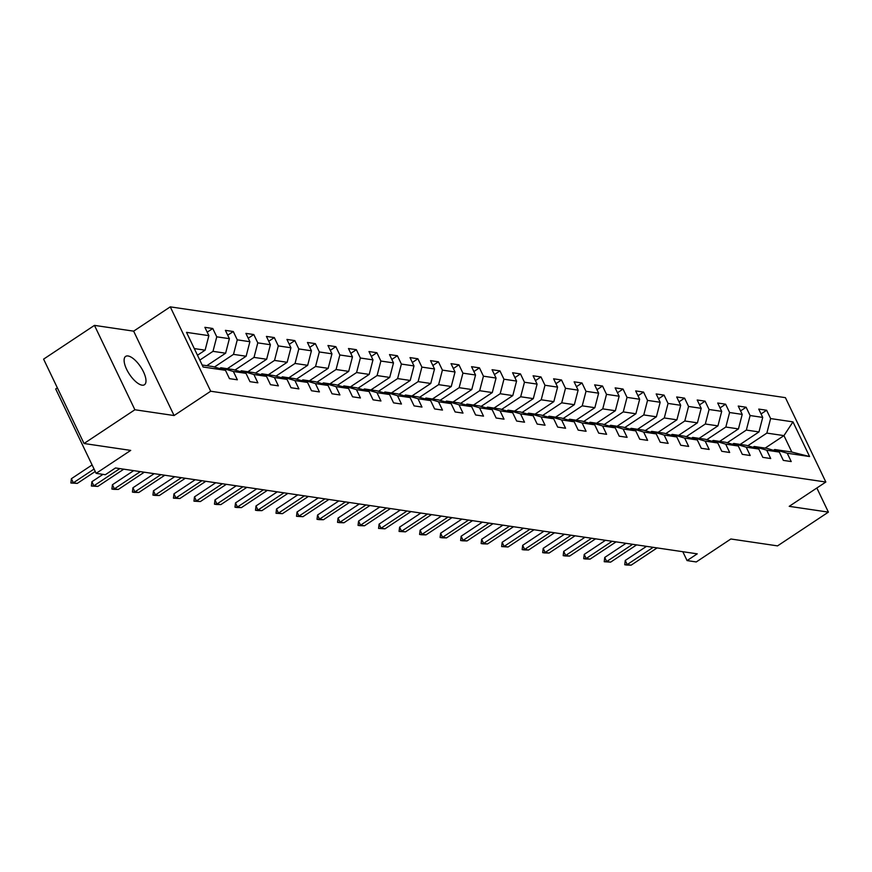 <?xml version="1.0" encoding="UTF-8"?>
<svg xmlns="http://www.w3.org/2000/svg" width="872" height="872" viewBox="0 0 872 872"><rect width="100%" height="100%" fill="white"/><g stroke="black" fill="none" stroke-linecap="round" stroke-linejoin="round"><path stroke-width="1.31" d="M142.049 385.162A17.004 6.714 56.4 0 0 144.458 384.737A17.004 6.714 56.4 0 0 142.158 369.325A17.004 6.714 56.4 0 0 128.064 355.972A17.004 6.714 56.4 0 0 125.655 356.397A17.004 6.714 56.4 0 0 127.944 371.821A17.004 6.714 56.4 0 0 142.049 385.162M57.367 387.866L55.699 388.977L96.127 473.354L105.327 474.717L115.496 467.959L697.24 553.84L687.071 560.587L696.27 561.949L730.856 538.994L777.541 545.883L828.4 512.126L816.846 488.004M94.459 325.376L43.6 359.133L84.028 443.51L134.888 409.753L174.073 415.541L210.697 391.234L170.269 306.857L133.645 331.153L94.459 325.376L134.888 409.753M210.697 391.234L825.839 482.031L785.41 397.654L170.269 306.857M202.151 364.997L212.964 366.589L225.477 370.317L229.467 378.644L237.358 379.8L233.369 371.483L245.991 373.347L249.981 381.663L257.872 382.83L253.883 374.502L266.505 376.366L270.494 384.694L278.386 385.86L274.397 377.532L287.019 379.396L291.008 387.724L298.9 388.89L294.91 380.563L307.533 382.427L311.522 390.754L319.414 391.92L315.424 383.593L328.046 385.457L332.036 393.784L339.927 394.94L335.938 386.623L348.56 388.487L352.55 396.804L360.43 397.97L356.452 389.653L369.074 391.506L373.063 399.834L380.944 401L376.966 392.673L389.588 394.536L393.577 402.864L401.458 404.03L397.479 395.703L410.102 397.567L414.091 405.894L421.972 407.06L417.982 398.733L430.615 400.597L434.605 408.924L442.486 410.08L438.496 401.763L451.129 403.627L455.108 411.944L462.999 413.11L459.01 404.793L471.643 406.646L475.622 414.974L483.513 416.14L479.524 407.813L492.157 409.677L496.135 418.004L504.027 419.17L500.038 410.843L512.66 412.707L516.649 421.034L524.541 422.201L520.551 413.873L533.173 415.737L537.163 424.065L545.055 425.22L541.065 416.903L553.687 418.767L557.677 427.084L565.568 428.25L561.579 419.933L574.201 421.797L578.191 430.114L586.082 431.28L582.093 422.953L594.715 424.817L598.704 433.144L606.596 434.311L602.607 425.983L615.229 427.847L619.218 436.174L627.11 437.341L623.12 429.013L635.743 430.877L639.732 439.205L647.624 440.36L643.634 432.043L656.256 433.907L660.246 442.224L668.137 443.39L664.148 435.074L676.77 436.937L680.76 445.254L688.651 446.42L684.662 438.093L697.284 439.957L701.273 448.284L709.165 449.451L705.176 441.123L717.798 442.987L721.787 451.315L729.679 452.481L725.689 444.153L738.312 446.017L742.301 454.345L750.193 455.5L746.203 447.183L758.825 449.047L762.815 457.364L770.706 458.53L766.717 450.214L779.339 452.078L783.329 460.394L791.22 461.561L787.231 453.233L809.587 456.536L792.975 421.874L783.95 435.618L766.859 433.101L747.784 445.756M225.477 370.317L203.121 367.014L186.51 332.352L208.866 335.655L204.876 327.327L212.768 328.493L207.209 332.188M792.975 421.874L770.619 418.571L766.63 410.254L758.738 409.088L762.728 417.405L750.105 415.541L746.116 407.224L738.235 406.058L742.214 414.385L729.592 412.521L725.602 404.194L717.721 403.028L721.7 411.355L709.078 409.491L705.088 401.164L697.208 399.997L701.186 408.325L688.564 406.461L684.575 398.133L676.694 396.967L680.683 405.295L668.05 403.431L664.061 395.114L656.18 393.948L660.169 402.265L647.536 400.401L643.558 392.084L635.666 390.918L639.656 399.245L627.023 397.381L623.044 389.054L615.152 387.887L619.142 396.215L606.509 394.351L602.53 386.024L594.639 384.857L598.628 393.185L586.006 391.321L582.016 382.993L574.125 381.827L578.114 390.155L565.492 388.291L561.503 379.974L553.611 378.808L557.6 387.124L544.978 385.261L540.989 376.944L533.097 375.778L537.087 384.105L524.464 382.241L520.475 373.914L512.583 372.747L516.573 381.075L503.951 379.211L499.961 370.883L492.07 369.717L496.059 378.045L483.437 376.181L479.447 367.853L471.556 366.687L475.545 375.015L462.923 373.151L458.934 364.823L451.042 363.668L455.031 371.984L442.409 370.12L438.42 361.804L430.528 360.637L434.518 368.965L421.895 367.101L417.906 358.774L410.014 357.607L414.004 365.935L401.382 364.071L397.392 355.743L389.501 354.577L393.49 362.905L380.868 361.041L376.878 352.713L368.987 351.547L372.976 359.874L360.354 358.011L356.365 349.683L348.473 348.528L352.462 356.844L339.84 354.98L335.851 346.664L327.959 345.497L331.949 353.814L319.326 351.961L315.337 343.633L307.445 342.467L311.435 350.795L298.813 348.931L294.823 340.603L286.932 339.437L290.921 347.765L278.299 345.901L274.309 337.573L266.418 336.407L270.407 344.734L257.785 342.87L253.796 334.543L245.904 333.387L249.893 341.704L237.271 339.84L233.282 331.524L225.39 330.357L229.38 338.674L216.757 336.821L212.768 328.493M245.991 373.347L233.478 369.619L220.856 367.755L219.624 368.573M199.808 360.092L212.997 351.34L225.619 353.204L206.806 365.684M220.856 367.755L233.369 371.483M216.757 336.821L212.997 351.34M229.38 338.674L225.619 353.204M266.505 376.366L253.992 372.649L241.37 370.785L240.138 371.603M214.425 367.025L233.5 354.37L246.133 356.234L227.32 368.714M241.37 370.785L253.883 374.502M237.271 339.84L233.5 354.37M249.893 341.704L246.133 356.234M287.019 379.396L274.506 375.679L261.883 373.816L260.652 374.633M234.939 370.055L254.014 357.4L266.647 359.253L247.833 371.745M261.883 373.816L274.397 377.532M257.785 342.87L254.014 357.4M270.407 344.734L266.647 359.253M307.533 382.427L295.019 378.71L282.397 376.846L281.166 377.663M255.452 373.085L274.527 360.419L287.161 362.283L268.347 374.764M282.397 376.846L294.91 380.563M278.299 345.901L274.527 360.419M290.921 347.765L287.161 362.283M328.046 385.457L315.533 381.74L302.911 379.876L301.679 380.683M275.966 376.115L295.041 363.45L307.674 365.313L288.861 377.794M302.911 379.876L315.424 383.593M298.813 348.931L295.041 363.45M311.435 350.795L307.674 365.313M348.56 388.487L336.047 384.759L323.425 382.895L322.193 383.713M296.48 379.146L315.555 366.48L328.177 368.344L309.375 380.824M323.425 382.895L335.938 386.623M319.326 351.961L315.555 366.48M331.949 353.814L328.177 368.344M369.074 391.506L356.561 387.789L343.939 385.925L342.707 386.743M316.994 382.165L336.069 369.51L348.691 371.374L329.889 383.854M343.939 385.925L356.452 389.653M339.84 354.98L336.069 369.51M352.462 356.844L348.691 371.374M389.588 394.536L377.075 390.82L364.452 388.956L363.221 389.773M337.508 385.195L356.583 372.54L369.205 374.404L350.402 386.885M364.452 388.956L376.966 392.673M360.354 358.011L356.583 372.54M372.976 359.874L369.205 374.404M410.102 397.567L397.588 393.85L384.966 391.986L383.735 392.803M358.021 388.225L377.096 375.56L389.719 377.423L370.916 389.904M384.966 391.986L397.479 395.703M380.868 361.041L377.096 375.56M393.49 362.905L389.719 377.423M430.615 400.597L418.102 396.88L405.48 395.016L404.248 395.823M378.535 391.256L397.61 378.59L410.232 380.454L391.43 392.934M405.48 395.016L417.982 398.733M401.382 364.071L397.61 378.59M414.004 365.935L410.232 380.454M451.129 403.627L438.616 399.899L425.994 398.035L424.762 398.853M399.049 394.286L418.124 381.62L430.746 383.484L411.944 395.964M425.994 398.035L438.496 401.763M421.895 367.101L418.124 381.62M434.518 368.965L430.746 383.484M471.643 406.646L459.13 402.929L446.508 401.066L445.276 401.883M419.563 397.305L438.638 384.65L451.26 386.514L432.458 398.995M446.508 401.066L459.01 404.793M442.409 370.12L438.638 384.65M455.031 371.984L451.26 386.514M492.157 409.677L479.644 405.96L467.021 404.096L465.79 404.913M440.077 400.335L459.152 387.68L471.774 389.544L452.971 402.025M467.021 404.096L479.524 407.813M462.923 373.151L459.152 387.68M475.545 375.015L471.774 389.544M512.66 412.707L500.157 408.99L487.535 407.126L486.303 407.943M460.59 403.365L479.665 390.7L492.288 392.563L473.485 405.055M487.535 407.126L500.038 410.843M483.437 376.181L479.665 390.7M496.059 378.045L492.288 392.563M533.173 415.737L520.671 412.02L508.049 410.156L506.817 410.963M481.104 406.396L500.179 393.73L512.801 395.594L493.999 408.074M508.049 410.156L520.551 413.873M503.951 379.211L500.179 393.73M516.573 381.075L512.801 395.594M553.687 418.767L541.185 415.039L528.563 413.175L527.331 413.993M501.618 409.426L520.693 396.76L533.315 398.624L514.513 411.104M528.563 413.175L541.065 416.903M524.464 382.241L520.693 396.76M537.087 384.105L533.315 398.624M574.201 421.797L561.699 418.07L549.077 416.206L547.845 417.023M522.132 412.445L541.207 399.79L553.829 401.654L535.027 414.135M549.077 416.206L561.579 419.933M544.978 385.261L541.207 399.79M557.6 387.124L553.829 401.654M594.715 424.817L582.213 421.1L569.59 419.236L568.359 420.053M542.646 415.475L561.721 402.82L574.343 404.684L555.54 417.165M569.59 419.236L582.093 422.953M565.492 388.291L561.721 402.82M578.114 390.155L574.343 404.684M615.229 427.847L602.726 424.13L590.104 422.266L588.873 423.084M563.159 418.506L582.234 405.84L594.857 407.704L576.054 420.195M590.104 422.266L602.607 425.983M586.006 391.321L582.234 405.84M598.628 393.185L594.857 407.704M635.743 430.877L623.24 427.16L610.618 425.296L609.386 426.114M583.673 421.536L602.748 408.87L615.37 410.734L596.568 423.214M610.618 425.296L623.12 429.013M606.509 394.351L602.748 408.87M619.142 396.215L615.37 410.734M656.256 433.907L643.754 430.179L631.132 428.316L629.9 429.133M604.187 424.566L623.262 411.9L635.884 413.764L617.082 426.245M631.132 428.316L643.634 432.043M627.023 397.381L623.262 411.9M639.656 399.245L635.884 413.764M676.77 436.937L664.268 433.21L651.646 431.346L650.414 432.163M624.701 427.585L643.776 414.93L656.398 416.794L637.596 429.275M651.646 431.346L664.148 435.074M647.536 400.401L643.776 414.93M660.169 402.265L656.398 416.794M697.284 439.957L684.782 436.24L672.159 434.376L670.928 435.193M645.215 430.615L664.29 417.961L676.912 419.824L658.109 432.305M672.159 434.376L684.662 438.093M668.05 403.431L664.29 417.961M680.683 405.295L676.912 419.824M717.798 442.987L705.295 439.27L692.662 437.406L691.442 438.224M665.728 433.646L684.803 420.98L697.426 422.844L678.623 435.335M692.662 437.406L705.176 441.123M688.564 406.461L684.803 420.98M701.186 408.325L697.426 422.844M738.312 446.017L725.809 442.3L713.176 440.436L711.955 441.254M686.242 436.676L705.317 424.01L717.939 425.874L699.126 438.354M713.176 440.436L725.689 444.153M709.078 409.491L705.317 424.01M721.7 411.355L717.939 425.874M758.825 449.047L746.323 445.32L733.69 443.456L732.469 444.273M706.756 439.706L725.831 427.04L738.453 428.904L719.64 441.385M733.69 443.456L746.203 447.183M729.592 412.521L725.831 427.04M742.214 414.385L738.453 428.904M779.339 452.078L766.837 448.35L754.204 446.486L752.983 447.303M727.27 442.725L746.345 430.07L758.967 431.934L740.154 444.415M754.204 446.486L766.717 450.214M750.105 415.541L746.345 430.07M762.728 417.405L758.967 431.934M809.587 456.536L791.82 452.045L774.718 449.516L773.497 450.334M765.147 448.099L783.95 435.618L791.82 452.045M774.718 449.516L787.231 453.233M770.619 418.571L766.859 433.101M96.127 473.354L130.713 450.399L84.028 443.51M825.839 482.031L789.215 506.338L828.4 512.126M682.809 551.703L687.071 560.587M197.475 355.231L205.105 350.173L194.293 348.582M208.866 335.655L205.105 350.173M766.63 410.254L761.071 413.938M746.116 407.224L740.557 410.908M725.602 404.194L720.043 407.889M705.088 401.164L699.529 404.859M684.575 398.133L679.016 401.829M664.061 395.114L658.502 398.798M643.558 392.084L637.988 395.768M623.044 389.054L617.474 392.749M602.53 386.024L596.96 389.719M582.016 382.993L576.447 386.688M561.503 379.974L555.933 383.658M540.989 376.944L535.419 380.628M520.475 373.914L514.905 377.609M499.961 370.883L494.391 374.579M479.447 367.853L473.878 371.548M458.934 364.823L453.364 368.518M438.42 361.804L432.861 365.488M417.906 358.774L412.347 362.469M397.392 355.743L391.833 359.438M376.878 352.713L371.319 356.408M356.365 349.683L350.806 353.378M335.851 346.664L330.292 350.348M315.337 343.633L309.778 347.329M294.823 340.603L289.264 344.298M274.309 337.573L268.75 341.268M253.796 334.543L248.237 338.238M233.282 331.524L227.723 335.208M174.073 415.541L133.645 331.153M657.117 547.91L631.154 565.143L626.706 565.045L624.734 564.751L627.208 564.566L625.246 560.456L646.512 546.352M631.154 565.143L627.208 564.566L653.172 547.333M624.734 564.751L625.246 560.456M636.604 544.891L610.64 562.124L604.22 561.732L606.694 561.535L604.732 557.437L625.998 543.321M610.64 562.124L606.694 561.535L632.658 544.302M604.22 561.732L604.732 557.437M616.09 541.861L590.126 559.094L585.679 558.996L583.706 558.701L586.18 558.505L584.218 554.407L605.484 540.291M590.126 559.094L586.18 558.505L612.144 541.272M583.706 558.701L584.218 554.407M595.576 538.831L569.612 556.063L565.165 555.965L563.192 555.671L565.666 555.486L563.704 551.377L584.97 537.261M569.612 556.063L565.666 555.486L591.63 538.253M563.192 555.671L563.704 551.377M575.062 535.8L549.098 553.033L544.651 552.935L542.678 552.641L545.153 552.456L543.191 548.346L564.457 534.231M549.098 553.033L545.153 552.456L571.116 535.223M542.678 552.641L543.191 548.346M554.548 532.77L528.585 550.003L524.137 549.905L522.165 549.611L524.639 549.425L522.677 545.316L543.943 531.212M528.585 550.003L524.639 549.425L550.603 532.192M522.165 549.611L522.677 545.316M534.035 529.751L508.071 546.984L501.651 546.591L504.136 546.395L502.163 542.297L523.429 528.181M508.071 546.984L504.136 546.395L530.089 529.162M501.651 546.591L502.163 542.297M513.521 526.721L487.557 543.954L483.11 543.856L481.137 543.561L483.622 543.365L481.649 539.267L502.915 525.151M487.557 543.954L483.622 543.365L509.586 526.132M481.137 543.561L481.649 539.267M493.007 523.691L467.054 540.923L462.596 540.825L460.623 540.531L463.108 540.346L461.135 536.236L482.401 522.121M467.054 540.923L463.108 540.346L489.072 523.113M460.623 540.531L461.135 536.236M472.504 520.66L446.54 537.893L442.082 537.795L440.109 537.501L442.595 537.316L440.622 533.206L461.888 519.091M446.54 537.893L442.595 537.316L468.558 520.083M440.109 537.501L440.622 533.206M451.99 517.63L426.027 534.863L421.568 534.765L419.596 534.471L422.081 534.285L420.108 530.176L441.374 516.071M426.027 534.863L422.081 534.285L448.045 517.052M419.596 534.471L420.108 530.176M431.477 514.611L405.513 531.844L399.082 531.451L401.567 531.255L399.594 527.146L420.86 513.041M405.513 531.844L401.567 531.255L427.531 514.022M399.082 531.451L399.594 527.146M410.963 511.581L384.999 528.813L378.568 528.421L381.053 528.225L379.08 524.127L400.346 510.011M384.999 528.813L381.053 528.225L407.017 510.992M378.568 528.421L379.08 524.127M390.449 508.55L364.485 525.783L360.027 525.685L358.054 525.391L360.539 525.195L358.566 521.096L379.832 506.981M364.485 525.783L360.539 525.195L386.503 507.962M358.054 525.391L358.566 521.096M369.935 505.52L343.971 522.753L339.513 522.655L337.54 522.361L340.026 522.175L338.053 518.066L359.319 503.951M343.971 522.753L340.026 522.175L365.989 504.943M337.54 522.361L338.053 518.066M349.421 502.49L323.458 519.723L318.999 519.625L317.027 519.331L319.512 519.145L317.539 515.036L338.805 500.931M323.458 519.723L319.512 519.145L345.476 501.912M317.027 519.331L317.539 515.036M328.908 499.471L302.944 516.693L296.524 516.311L298.998 516.115L297.025 512.006L318.291 497.901M302.944 516.693L298.998 516.115L324.962 498.882M296.524 516.311L297.025 512.006M308.394 496.441L282.43 513.673L276.01 513.281L278.484 513.085L276.511 508.986L297.777 494.871M282.43 513.673L278.484 513.085L304.448 495.852M276.01 513.281L276.511 508.986M287.88 493.41L261.916 510.643L257.469 510.545L255.496 510.251L257.97 510.055L255.997 505.956L277.263 491.841M261.916 510.643L257.97 510.055L283.934 492.822M255.496 510.251L255.997 505.956M267.366 490.38L241.402 507.613L236.955 507.515L234.982 507.221L237.457 507.035L235.495 502.926L256.75 488.811M241.402 507.613L237.457 507.035L263.42 489.802M234.982 507.221L235.495 502.926M246.852 487.35L220.889 504.583L216.441 504.485L214.468 504.19L216.943 504.005L214.981 499.896L236.236 485.791M220.889 504.583L216.943 504.005L242.907 486.772M214.468 504.19L214.981 499.896M226.339 484.32L200.375 501.553L193.955 501.171L196.429 500.975L194.467 496.866L215.722 482.761M200.375 501.553L196.429 500.975L222.393 483.742M193.955 501.171L194.467 496.866M205.825 481.3L179.861 498.533L173.441 498.141L175.915 497.945L173.953 493.846L195.208 479.731M179.861 498.533L175.915 497.945L201.879 480.712M173.441 498.141L173.953 493.846M185.311 478.27L159.347 495.503L154.9 495.405L152.927 495.111L155.401 494.915L153.439 490.816L174.694 476.701M159.347 495.503L155.401 494.915L181.365 477.682M152.927 495.111L153.439 490.816M164.797 475.24L138.833 492.473L134.386 492.375L132.413 492.081L134.888 491.895L132.925 487.786L154.18 473.67M138.833 492.473L134.888 491.895L160.851 474.662M132.413 492.081L132.925 487.786M144.283 472.21L118.32 489.443L113.872 489.345L111.899 489.05L114.374 488.865L112.412 484.756L133.667 470.651M118.32 489.443L114.374 488.865L140.338 471.632M111.899 489.05L112.412 484.756M123.77 469.18L97.806 486.413L91.386 486.031L93.86 485.835L91.898 481.726L102.983 474.368M97.806 486.413L93.86 485.835L119.824 468.602M91.386 486.031L91.898 481.726M95.222 471.49L77.292 483.393L70.872 483.001L73.346 482.805L71.384 478.706L92.094 464.95M77.292 483.393L73.346 482.805L94.067 469.06M70.872 483.001L71.384 478.706"/></g></svg>
